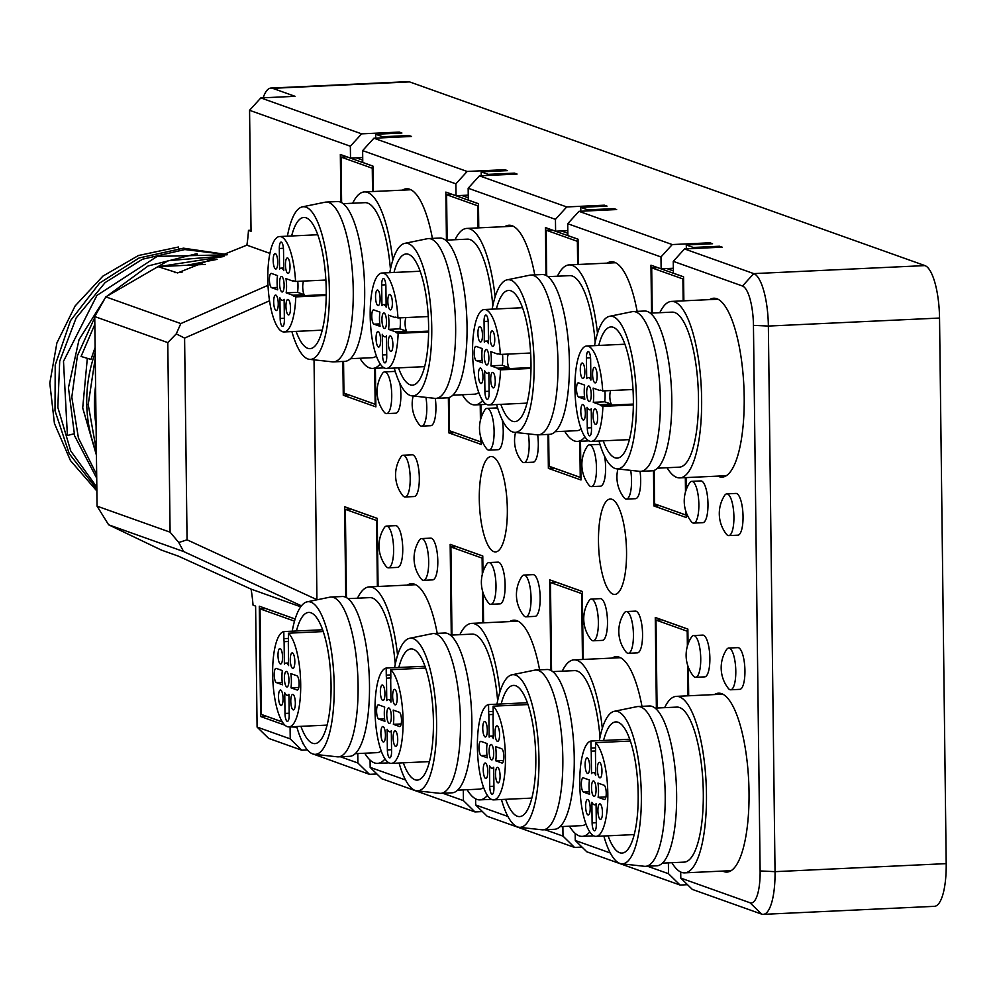 <?xml version="1.0" encoding="UTF-8"?>
<svg xmlns="http://www.w3.org/2000/svg" width="996" height="996" viewBox="0 0 996 996"><rect width="100%" height="100%" fill="white"/><g stroke="black" fill="none" stroke-linecap="round" stroke-linejoin="round"><path stroke-width="1.49" d="M655.119 708.106L676.882 707.098A77.601 22.547 87.3 0 1 703.301 792.729A77.601 22.547 87.3 0 1 684.14 862.125L662.39 863.146M671.889 862.698A88.345 25.659 -92.7 0 0 684.65 872.857A88.345 25.659 -92.7 0 0 706.463 793.849A88.345 25.659 -92.7 0 0 676.384 696.353A88.345 25.659 -92.7 0 0 664.631 707.67M727.205 870.865A89.54 26.008 -92.7 0 0 729.197 871.612M720.843 693.428A89.54 26.008 -92.7 0 0 718.938 694.361M714.369 694.586A89.54 26.008 87.3 0 1 718.539 693.191A89.54 26.008 87.3 0 1 749.029 792.007A89.54 26.008 87.3 0 1 726.931 872.073A89.54 26.008 87.3 0 1 722.635 871.077M341.616 202.636L341.068 157.094L372.267 168.224L372.554 191.543M374.708 368.321L375.156 404.252L343.944 393.121L343.558 361.424M480.62 436.696L480.682 441.863L449.482 430.745L449.072 397.529M447.142 240.098L446.594 194.718L477.794 205.836L478.068 227.885M480.221 404.675L480.421 420.262M579.809 441.29L580.245 477.358L549.045 466.228L548.659 434.38M546.717 275.817L546.157 230.201L577.369 241.331L577.655 264.513M685.734 510.948L685.783 514.969L654.571 503.852L654.173 470.386M652.243 313.055L651.695 267.824L682.895 278.942L683.169 300.854M685.323 477.632L685.497 491.962M377.372 586.507L376.575 520.485L345.363 509.367L346.446 597.6M482.301 574.443L482.101 558.096L450.902 546.978L451.972 635.062M482.886 622.849L482.5 590.889M582.473 659.477L581.664 593.591L550.464 582.473L551.547 670.781M687.377 646.155L687.203 631.203L655.99 620.085L657.074 708.019M687.987 695.818L687.614 665.141M296.845 727.068L295.501 726.594M282.291 721.888L261.301 714.406L260.018 608.842L294.517 621.143M263.156 97.807A47.758 13.869 -92.7 0 1 270.962 88.059A47.758 13.869 -92.7 0 1 272.618 88.32L295.053 96.313L260.828 97.919L361.623 133.85L399.284 132.082L401.911 133.016L375.666 134.248L382.676 136.751L408.92 135.518L411.547 136.452L373.898 138.22L467.149 171.461L455.882 183.849L456.031 195.714L445.859 192.091L446.445 240.123M448.374 397.703L448.81 432.862L481.404 444.49L481.342 439.074M481.08 417.872L480.919 404.637M478.765 227.86L478.466 203.719L468.307 200.084L468.157 188.232L555.457 219.344L555.594 231.209L545.435 227.586L546.02 275.431M547.962 434.418L548.373 468.357L580.979 479.972L580.506 441.253M578.352 264.475L578.041 239.202L567.869 235.579L567.72 223.714L660.983 256.956L661.132 268.82L650.961 265.197L651.546 313.093M653.476 470.61L653.899 505.968L686.505 517.596L686.456 513.04M686.169 489.858L686.02 477.594M683.866 300.817L683.567 276.813L673.396 273.19L673.259 261.338L742.493 286.014A35.819 10.408 -92.7 0 1 753.449 325.343L760.122 870.94A35.819 10.408 -92.7 0 1 750.038 902.774L761.591 914.104A47.758 13.869 -92.7 0 0 763.247 914.353A47.758 13.869 -92.7 0 0 775.037 871.662L768.364 326.065A47.758 13.869 -92.7 0 0 753.76 273.614L742.493 286.014M761.591 914.104L692.345 889.416L680.791 878.099L750.038 902.774M680.791 878.099L680.716 872.023M656.376 708.056L655.268 617.458L687.875 629.086L688.049 644.051M688.336 667.233L688.684 695.781M647.5 866.234L668.515 873.716L668.391 862.86M687.526 884.697L680.081 885.046L586.818 851.804L575.265 840.475L610.274 852.962M575.265 840.475L575.178 833.391M550.838 670.395L549.742 579.846L582.336 591.462L583.17 659.439M545.123 829.743L562.989 836.105L562.877 826.518M582 847.086L574.543 847.434L487.243 816.309L475.69 804.992L507.898 816.471M475.69 804.992L475.615 798.867M451.275 635.087L450.167 544.351L482.774 555.98L482.973 572.065M483.222 593.255L483.583 622.824M442.759 793.252L463.426 800.61L463.289 789.89M482.425 811.591L474.98 811.939L381.717 778.698L370.163 767.368L405.534 779.98M370.163 767.368L370.076 760.085M345.749 597.239L344.641 506.74L377.247 518.368L378.069 586.47M340.383 756.761L357.888 762.998L357.776 753.549M302.485 742.169L303.158 743.489M295.152 619.002L259.284 606.215L260.628 716.522L284.956 725.188M289.649 726.868L296.87 727.142M300.717 606.813L251.079 589.122A59.698 17.343 87.3 0 1 253.046 605.17L255.611 606.091L257.093 727.068L290.222 738.883L290.085 727.018M316.927 599.829L314.039 359.842M269.928 253.382L246.871 245.153L177.637 272.929L157.966 266.642L205.301 264.413M361.623 133.85L350.355 146.238L249.56 110.307L251.042 231.296L248.465 230.375A59.698 17.343 87.3 0 1 246.871 245.153M350.355 146.238L350.505 158.103L340.333 154.48L340.918 202.275M342.861 361.448L343.271 395.25L375.878 406.866L375.405 368.296M373.251 191.506L372.94 166.095L362.768 162.473L362.631 150.608L455.882 183.849M591.25 599.057L600.376 598.633A20.891 6.063 87.3 0 1 601.111 598.745A20.891 6.063 87.3 0 1 607.473 620.458A20.891 6.063 87.3 0 1 602.343 640.378L593.205 640.802A20.891 6.063 -92.7 0 0 598.372 622.114A20.891 6.063 -92.7 0 0 591.973 599.169A20.891 6.063 -92.7 0 0 591.25 599.057A20.891 6.063 -92.7 0 0 589.022 600.725A33.428 33.428 0 0 0 590.84 639.345A20.891 6.063 -92.7 0 0 592.483 640.689A20.891 6.063 -92.7 0 0 593.205 640.802M486.994 408.385A20.891 6.063 -92.7 0 0 484.766 410.053A33.428 33.428 0 0 0 486.583 448.673A20.891 6.063 -92.7 0 0 488.227 450.005A20.891 6.063 -92.7 0 0 488.949 450.117A20.891 6.063 -92.7 0 0 494.103 431.442A20.891 6.063 -92.7 0 0 487.716 408.497A20.891 6.063 -92.7 0 0 486.994 408.385L496.12 407.949A20.891 6.063 87.3 0 1 496.842 408.061A20.891 6.063 87.3 0 1 497.875 408.721M502.183 419.727A20.891 6.063 87.3 0 1 498.075 449.694L488.949 450.117M488.874 562.566L498.012 562.142A20.891 6.063 87.3 0 1 498.735 562.254A20.891 6.063 87.3 0 1 505.097 583.967A20.891 6.063 87.3 0 1 499.967 603.887L490.829 604.311A20.891 6.063 -92.7 0 0 495.996 585.623A20.891 6.063 -92.7 0 0 489.609 562.69A20.891 6.063 -92.7 0 0 488.874 562.566A20.891 6.063 -92.7 0 0 486.658 564.234A33.428 33.428 0 0 0 488.463 602.854A20.891 6.063 -92.7 0 0 490.107 604.199A20.891 6.063 -92.7 0 0 490.829 604.311M403.094 455.234L412.22 454.811A20.891 6.063 87.3 0 1 419.328 477.868A20.891 6.063 87.3 0 1 414.174 496.543L405.048 496.979A20.891 6.063 -92.7 0 0 410.203 478.292A20.891 6.063 -92.7 0 0 403.816 455.346A20.891 6.063 -92.7 0 0 403.094 455.234A20.891 6.063 -92.7 0 0 400.865 456.903A33.428 33.428 0 0 0 402.67 495.522A20.891 6.063 -92.7 0 0 404.326 496.855A20.891 6.063 -92.7 0 0 405.048 496.979M384.618 371.894A20.891 6.063 -92.7 0 0 382.389 373.562A33.428 33.428 0 0 0 384.207 412.182A20.891 6.063 -92.7 0 0 385.85 413.514A20.891 6.063 -92.7 0 0 386.573 413.626A20.891 6.063 -92.7 0 0 391.739 394.951A20.891 6.063 -92.7 0 0 385.34 372.006A20.891 6.063 -92.7 0 0 384.618 371.894L393.744 371.458A20.891 6.063 87.3 0 1 394.478 371.57A20.891 6.063 87.3 0 1 395.499 372.23M399.807 383.236A20.891 6.063 87.3 0 1 395.711 413.203L386.573 413.626M402.421 190.149A89.54 26.008 87.3 0 1 406.592 188.754A89.54 26.008 87.3 0 1 432.401 238.393M407.252 585.113A89.54 26.008 87.3 0 1 411.423 583.718A89.54 26.008 87.3 0 1 437.219 633.356M435.289 398.388A20.891 6.063 87.3 0 1 430.77 425.703L421.632 426.126A20.891 6.063 -92.7 0 0 426.798 407.439A20.891 6.063 -92.7 0 0 425.939 397.379M386.51 526.075L395.636 525.651A20.891 6.063 87.3 0 1 396.358 525.764A20.891 6.063 87.3 0 1 402.72 547.476A20.891 6.063 87.3 0 1 397.591 567.396L388.465 567.82A20.891 6.063 -92.7 0 0 393.619 549.132A20.891 6.063 -92.7 0 0 387.232 526.199A20.891 6.063 -92.7 0 0 386.51 526.075A20.891 6.063 -92.7 0 0 384.282 527.743A33.428 33.428 0 0 0 386.087 566.363A20.891 6.063 -92.7 0 0 387.73 567.708A20.891 6.063 -92.7 0 0 388.465 567.82M421.569 538.575L430.695 538.151A20.891 6.063 87.3 0 1 431.417 538.263A20.891 6.063 87.3 0 1 437.779 559.976A20.891 6.063 87.3 0 1 432.65 579.884L423.524 580.319A20.891 6.063 -92.7 0 0 428.678 561.632A20.891 6.063 -92.7 0 0 422.292 538.687A20.891 6.063 -92.7 0 0 421.569 538.575A20.891 6.063 -92.7 0 0 419.341 540.243A33.428 33.428 0 0 0 421.146 578.863A20.891 6.063 -92.7 0 0 422.79 580.207A20.891 6.063 -92.7 0 0 423.524 580.319M523.933 575.066L533.072 574.642A20.891 6.063 87.3 0 1 533.794 574.754A20.891 6.063 87.3 0 1 540.156 596.467A20.891 6.063 87.3 0 1 535.026 616.375L525.888 616.81A20.891 6.063 -92.7 0 0 531.055 598.123A20.891 6.063 -92.7 0 0 524.668 575.178A20.891 6.063 -92.7 0 0 523.933 575.066A20.891 6.063 -92.7 0 0 521.717 576.734A33.428 33.428 0 0 0 523.523 615.354A20.891 6.063 -92.7 0 0 525.166 616.698A20.891 6.063 -92.7 0 0 525.888 616.81M537.666 434.866A20.891 6.063 87.3 0 1 533.134 462.194L524.008 462.617A20.891 6.063 -92.7 0 0 529.162 443.93A20.891 6.063 -92.7 0 0 528.316 433.87M509.628 621.604A89.54 26.008 87.3 0 1 513.799 620.209A89.54 26.008 87.3 0 1 539.595 669.847M504.798 226.64A89.54 26.008 87.3 0 1 508.968 225.245A89.54 26.008 87.3 0 1 534.765 274.884M626.31 611.556L635.448 611.133A20.891 6.063 87.3 0 1 636.17 611.245A20.891 6.063 87.3 0 1 642.532 632.958A20.891 6.063 87.3 0 1 637.403 652.866L628.264 653.301A20.891 6.063 -92.7 0 0 633.431 634.614A20.891 6.063 -92.7 0 0 627.032 611.669A20.891 6.063 -92.7 0 0 626.31 611.556A20.891 6.063 -92.7 0 0 624.081 613.225A33.428 33.428 0 0 0 625.899 651.845A20.891 6.063 -92.7 0 0 627.542 653.189A20.891 6.063 -92.7 0 0 628.264 653.301M640.042 471.357A20.891 6.063 87.3 0 1 635.51 498.685L626.384 499.108A20.891 6.063 -92.7 0 0 631.539 480.421A20.891 6.063 -92.7 0 0 630.692 470.361M611.992 658.095A89.54 26.008 87.3 0 1 616.175 656.7A89.54 26.008 87.3 0 1 641.972 706.338M607.174 263.131A89.54 26.008 87.3 0 1 611.345 261.736A89.54 26.008 87.3 0 1 637.141 311.375M728.686 648.047L737.812 647.624A20.891 6.063 87.3 0 1 738.546 647.736A20.891 6.063 87.3 0 1 744.908 669.449A20.891 6.063 87.3 0 1 739.767 689.357L730.641 689.792A20.891 6.063 -92.7 0 0 735.795 671.105A20.891 6.063 -92.7 0 0 729.408 648.159A20.891 6.063 -92.7 0 0 728.686 648.047A20.891 6.063 -92.7 0 0 726.458 649.716A33.428 33.428 0 0 0 728.275 688.336A20.891 6.063 -92.7 0 0 729.919 689.68A20.891 6.063 -92.7 0 0 730.641 689.792M691.747 481.367L700.873 480.931A20.891 6.063 87.3 0 1 701.595 481.043A20.891 6.063 87.3 0 1 707.957 502.756A20.891 6.063 87.3 0 1 702.827 522.676L693.702 523.099A20.891 6.063 -92.7 0 0 698.856 504.424A20.891 6.063 -92.7 0 0 692.469 481.479A20.891 6.063 -92.7 0 0 691.747 481.367A20.891 6.063 -92.7 0 0 689.518 483.023A33.428 33.428 0 0 0 691.324 521.655A20.891 6.063 -92.7 0 0 692.979 522.987A20.891 6.063 -92.7 0 0 693.702 523.099M709.55 299.622A89.54 26.008 87.3 0 1 713.721 298.227A89.54 26.008 87.3 0 1 744.199 397.043A89.54 26.008 87.3 0 1 722.1 477.109A89.54 26.008 87.3 0 1 717.817 476.113M726.806 493.854L735.932 493.431A20.891 6.063 87.3 0 1 736.654 493.543A20.891 6.063 87.3 0 1 743.016 515.256A20.891 6.063 87.3 0 1 737.887 535.176L728.761 535.599A20.891 6.063 -92.7 0 0 733.915 516.912A20.891 6.063 -92.7 0 0 727.528 493.966A20.891 6.063 -92.7 0 0 726.806 493.854A20.891 6.063 -92.7 0 0 724.578 495.522A33.428 33.428 0 0 0 726.383 534.142A20.891 6.063 -92.7 0 0 728.039 535.487A20.891 6.063 -92.7 0 0 728.761 535.599M693.627 635.548L702.753 635.124A20.891 6.063 87.3 0 1 703.475 635.236A20.891 6.063 87.3 0 1 709.849 656.949A20.891 6.063 87.3 0 1 704.707 676.869L695.582 677.292A20.891 6.063 -92.7 0 0 700.736 658.605A20.891 6.063 -92.7 0 0 694.349 635.66A20.891 6.063 -92.7 0 0 693.627 635.548A20.891 6.063 -92.7 0 0 691.398 637.216A33.428 33.428 0 0 0 693.216 675.836A20.891 6.063 -92.7 0 0 694.859 677.18A20.891 6.063 -92.7 0 0 695.582 677.292M589.371 444.876A20.891 6.063 -92.7 0 0 587.142 446.544A33.428 33.428 0 0 0 588.947 485.164A20.891 6.063 -92.7 0 0 590.603 486.496A20.891 6.063 -92.7 0 0 591.325 486.608A20.891 6.063 -92.7 0 0 596.48 467.933A20.891 6.063 -92.7 0 0 590.093 444.988A20.891 6.063 -92.7 0 0 589.371 444.876L598.496 444.44A20.891 6.063 87.3 0 1 599.219 444.552A20.891 6.063 87.3 0 1 600.252 445.212M604.56 456.218A20.891 6.063 87.3 0 1 600.451 486.185L591.325 486.608M492.734 456.791A47.758 13.869 87.3 0 1 507.275 506.404A47.758 13.869 87.3 0 1 495.547 551.933A47.758 13.869 87.3 0 1 493.892 551.672A47.758 13.869 -92.7 0 1 479.35 502.046A47.758 13.869 -92.7 0 1 491.078 456.529A47.758 13.869 -92.7 0 1 492.734 456.791M611.93 499.282A47.758 13.869 87.3 0 1 626.484 548.896A47.758 13.869 87.3 0 1 614.744 594.425A47.758 13.869 87.3 0 1 613.088 594.164A47.758 13.869 -92.7 0 1 598.546 544.538A47.758 13.869 -92.7 0 1 610.274 499.021A47.758 13.869 -92.7 0 1 611.93 499.282M408.895 188.991A89.54 26.008 -92.7 0 0 406.99 189.937M359.942 358.261A88.345 25.659 -92.7 0 0 369.641 367.947A88.345 25.659 -92.7 0 0 372.703 368.42A88.345 25.659 -92.7 0 0 380.211 363.976M392.748 260.367A88.345 25.659 -92.7 0 0 367.487 192.402A88.345 25.659 -92.7 0 0 364.436 191.929A88.345 25.659 -92.7 0 0 352.684 203.234M343.172 203.682L364.934 202.661A77.601 22.547 87.3 0 1 367.624 203.072A77.601 22.547 87.3 0 1 390.444 269.306M376.413 356.07A77.601 22.547 87.3 0 1 372.193 357.689L350.443 358.709M326.028 202.088L337.432 201.553A79.991 23.232 87.3 0 1 340.209 201.989A79.991 23.232 87.3 0 1 364.573 285.105A79.991 23.232 87.3 0 1 344.927 361.349L333.511 361.884A79.991 23.232 -92.7 0 0 353.157 285.64A79.991 23.232 -92.7 0 0 328.792 202.524A79.991 23.232 -92.7 0 0 326.028 202.088A79.991 23.232 -92.7 0 0 324.97 202.225L302.361 206.869A76.406 22.198 -92.7 0 0 287.408 236.164M291.878 331.568A76.406 22.198 -92.7 0 0 307.876 358.971A76.406 22.198 -92.7 0 0 309.507 359.344L332.452 361.859A79.991 23.232 -92.7 0 0 333.511 361.884M309.507 359.344A76.406 22.198 -92.7 0 0 329.34 288.28A76.406 22.198 -92.7 0 0 306.021 207.156A76.406 22.198 -92.7 0 0 302.361 206.869M291.629 235.965A65.661 19.073 87.3 0 1 303.867 217.464A65.661 19.073 87.3 0 1 326.227 289.936A65.661 19.073 87.3 0 1 310.017 348.65A65.661 19.073 87.3 0 1 296.098 331.369M295.588 281.457A47.758 13.869 -92.7 0 0 279.602 236.538A47.758 13.869 -92.7 0 0 267.812 279.241A47.758 13.869 -92.7 0 0 268.098 287.01A47.758 13.869 -92.7 0 0 284.072 331.942A47.758 13.869 -92.7 0 0 295.775 296.883L293.683 296.136A7.756 2.253 87.3 0 1 292.799 295.227L286.163 292.861A16.123 4.681 -92.7 0 0 285.989 278.631L292.625 280.997A7.756 2.253 87.3 0 1 293.222 280.673A7.756 2.253 87.3 0 1 293.496 280.71L295.588 281.457L325.891 280.038M287.819 273.377A7.756 2.253 87.3 0 1 285.454 265.31A7.756 2.253 87.3 0 1 287.358 257.914A7.756 2.253 87.3 0 1 287.632 257.952A7.756 2.253 87.3 0 1 289.998 266.019A7.756 2.253 87.3 0 1 288.081 273.414A7.756 2.253 87.3 0 1 287.819 273.377M277.735 262.11A7.756 2.253 87.3 0 1 275.817 269.045A7.756 2.253 87.3 0 1 273.178 260.479A7.756 2.253 87.3 0 1 275.095 253.544A7.756 2.253 87.3 0 1 277.735 262.11M275.867 295.09A7.756 2.253 87.3 0 1 278.233 303.158A7.756 2.253 87.3 0 1 276.328 310.553A7.756 2.253 87.3 0 1 276.054 310.515A7.756 2.253 87.3 0 1 273.688 302.448A7.756 2.253 87.3 0 1 275.593 295.053A7.756 2.253 87.3 0 1 275.867 295.09M280.162 318.471L279.913 297.829A16.123 4.681 -92.7 0 0 282.59 300.331A16.123 4.681 -92.7 0 0 284.121 299.323L284.37 319.977A7.159 2.079 87.3 0 1 282.603 326.377A7.159 2.079 87.3 0 1 280.162 318.471L284.346 318.284M271.41 273.427L277.511 275.606A16.123 4.681 -92.7 0 0 277.685 289.836L271.584 287.67A7.159 2.079 87.3 0 1 269.406 280.225A7.159 2.079 87.3 0 1 271.161 273.39A7.159 2.079 87.3 0 1 271.41 273.427M283.511 249.996L283.773 270.638A16.123 4.681 -92.7 0 0 281.084 268.136A16.123 4.681 -92.7 0 0 279.565 269.144L279.316 248.502A7.159 2.079 87.3 0 1 281.084 242.09A7.159 2.079 87.3 0 1 283.511 249.996M279.565 283.424A7.756 2.253 87.3 0 1 281.482 276.49A7.756 2.253 87.3 0 1 284.121 285.043A7.756 2.253 87.3 0 1 282.204 291.99A7.756 2.253 87.3 0 1 279.565 283.424M285.952 306.37A7.756 2.253 87.3 0 1 287.869 299.423A7.756 2.253 87.3 0 1 290.508 307.988A7.756 2.253 87.3 0 1 288.591 314.935A7.756 2.253 87.3 0 1 285.952 306.37M286.163 292.861L297.58 292.326L304.203 294.692L292.799 295.227M304.203 294.692A7.756 2.253 87.3 0 1 302.722 287.072A7.756 2.253 87.3 0 1 303.631 281.084M292.625 280.997L294.081 280.922M297.792 281.358A16.123 4.681 87.3 0 1 297.58 292.326M326.227 295.451L295.775 296.883M413.726 583.955A89.54 26.008 -92.7 0 0 411.809 584.889M397.578 655.331A88.345 25.659 -92.7 0 0 369.255 586.893A88.345 25.659 -92.7 0 0 357.502 598.198M364.773 753.225A88.345 25.659 -92.7 0 0 377.521 763.384A88.345 25.659 -92.7 0 0 385.041 758.94M348.002 598.646L369.765 597.625A77.601 22.547 87.3 0 1 395.263 664.27M381.231 751.034A77.601 22.547 87.3 0 1 377.023 752.652L355.261 753.673M330.846 597.052L342.263 596.517A79.991 23.232 87.3 0 1 369.491 684.787A79.991 23.232 87.3 0 1 349.745 756.313L338.341 756.848A79.991 23.232 -92.7 0 0 358.087 685.323A79.991 23.232 -92.7 0 0 330.846 597.052A79.991 23.232 -92.7 0 0 329.8 597.189L307.191 601.821A76.406 22.198 -92.7 0 0 292.226 631.178M296.696 726.532A76.406 22.198 -92.7 0 0 314.338 754.308L337.271 756.823A79.991 23.232 -92.7 0 0 338.341 756.848M314.338 754.308A76.406 22.198 -92.7 0 0 334.208 686.02A76.406 22.198 -92.7 0 0 307.191 601.821M296.447 630.978A65.661 19.073 87.3 0 1 308.698 612.428A65.661 19.073 87.3 0 1 310.976 612.789A65.661 19.073 87.3 0 1 330.971 681.015A65.661 19.073 87.3 0 1 314.848 743.614A65.661 19.073 87.3 0 1 312.57 743.253A65.661 19.073 87.3 0 1 300.929 726.333M283.81 631.576A47.758 13.869 -92.7 0 0 272.742 678.089A47.758 13.869 -92.7 0 0 287.246 726.644A47.758 13.869 -92.7 0 0 288.902 726.893A47.758 13.869 -92.7 0 0 289.512 726.819A47.758 13.869 -92.7 0 0 300.692 684.202A47.758 13.869 -92.7 0 0 288.379 633.195L288.466 640.279A7.756 2.253 87.3 0 1 288.317 643.179L288.591 665.602A16.123 4.681 -92.7 0 0 285.914 663.099A16.123 4.681 -92.7 0 0 284.383 664.108L284.109 641.685A7.756 2.253 87.3 0 1 283.897 638.648L283.81 631.576L322.629 629.758M282.553 657.061A7.756 2.253 87.3 0 1 280.635 664.008A7.756 2.253 87.3 0 1 277.996 655.443A7.756 2.253 87.3 0 1 279.913 648.508A7.756 2.253 87.3 0 1 282.553 657.061M280.685 690.054A7.756 2.253 87.3 0 1 283.051 698.121A7.756 2.253 87.3 0 1 281.146 705.517A7.756 2.253 87.3 0 1 280.884 705.479A7.756 2.253 87.3 0 1 278.519 697.412A7.756 2.253 87.3 0 1 280.424 690.016A7.756 2.253 87.3 0 1 280.685 690.054M290.782 701.333A7.756 2.253 87.3 0 1 292.687 694.386A7.756 2.253 87.3 0 1 295.339 702.952A7.756 2.253 87.3 0 1 293.422 709.899A7.756 2.253 87.3 0 1 290.782 701.333M297.094 690.004L290.994 687.825A16.123 4.681 -92.7 0 0 290.82 673.595L296.92 675.774A7.159 2.079 87.3 0 1 299.099 683.206A7.159 2.079 87.3 0 1 297.343 690.041A7.159 2.079 87.3 0 1 297.094 690.004L297.592 689.979M284.993 713.435L284.744 692.793A16.123 4.681 -92.7 0 0 287.421 695.295A16.123 4.681 -92.7 0 0 288.94 694.287L289.201 714.941A7.159 2.079 87.3 0 1 287.433 721.341A7.159 2.079 87.3 0 1 284.993 713.435L289.176 713.236M276.241 668.391L282.341 670.569A16.123 4.681 -92.7 0 0 282.515 684.8L276.415 682.634A7.159 2.079 87.3 0 1 274.224 675.188A7.159 2.079 87.3 0 1 275.992 668.353A7.159 2.079 87.3 0 1 276.241 668.391M286.761 686.904A7.756 2.253 87.3 0 1 284.395 678.849A7.756 2.253 87.3 0 1 286.3 671.441A7.756 2.253 87.3 0 1 286.574 671.491A7.756 2.253 87.3 0 1 288.94 679.558A7.756 2.253 87.3 0 1 287.035 686.954A7.756 2.253 87.3 0 1 286.761 686.904M292.637 668.341A7.756 2.253 87.3 0 1 290.284 660.273A7.756 2.253 87.3 0 1 292.189 652.878A7.756 2.253 87.3 0 1 292.451 652.915A7.756 2.253 87.3 0 1 294.816 660.983A7.756 2.253 87.3 0 1 292.911 668.378A7.756 2.253 87.3 0 1 292.637 668.341M284.109 641.685L288.442 641.474M323.252 631.564L288.379 633.195M290.994 687.825L298.812 687.464M413.166 395.985A33.428 33.428 0 0 0 419.266 424.67A20.891 6.063 -92.7 0 0 420.91 426.014A20.891 6.063 -92.7 0 0 421.632 426.126M515.542 432.476A33.428 33.428 0 0 0 521.643 461.16A20.891 6.063 -92.7 0 0 523.286 462.505A20.891 6.063 -92.7 0 0 524.008 462.617M516.09 620.446A89.54 26.008 -92.7 0 0 514.185 621.38M499.955 691.822A88.345 25.659 -92.7 0 0 471.631 623.384A88.345 25.659 -92.7 0 0 459.878 634.689M467.149 789.716A88.345 25.659 -92.7 0 0 479.898 799.875A88.345 25.659 -92.7 0 0 487.418 795.431M450.379 635.137L472.129 634.116A77.601 22.547 87.3 0 1 497.639 700.761M483.608 787.525A77.601 22.547 87.3 0 1 479.4 789.143L457.637 790.164M433.223 633.543L444.639 633.008A79.991 23.232 87.3 0 1 471.867 721.278A79.991 23.232 87.3 0 1 452.122 792.804L440.705 793.339A79.991 23.232 -92.7 0 0 460.463 721.814A79.991 23.232 -92.7 0 0 433.223 633.543A79.991 23.232 -92.7 0 0 432.177 633.68L409.568 638.312A76.406 22.198 -92.7 0 0 394.59 667.669M399.072 763.023A76.406 22.198 -92.7 0 0 416.714 790.799L439.647 793.314A79.991 23.232 -92.7 0 0 440.705 793.339M416.714 790.799A76.406 22.198 -92.7 0 0 436.584 722.511A76.406 22.198 -92.7 0 0 409.568 638.312M398.823 667.469A65.661 19.073 87.3 0 1 411.074 648.919A65.661 19.073 87.3 0 1 413.352 649.28A65.661 19.073 87.3 0 1 433.347 717.506A65.661 19.073 87.3 0 1 417.224 780.105A65.661 19.073 87.3 0 1 414.946 779.744A65.661 19.073 87.3 0 1 403.305 762.824M386.187 668.067A47.758 13.869 -92.7 0 0 375.106 714.58A47.758 13.869 -92.7 0 0 389.623 763.135A47.758 13.869 -92.7 0 0 391.279 763.384A47.758 13.869 -92.7 0 0 391.889 763.31A47.758 13.869 -92.7 0 0 403.069 720.693A47.758 13.869 -92.7 0 0 390.743 669.686L390.83 676.77A7.756 2.253 87.3 0 1 390.693 679.67L390.967 702.093A16.123 4.681 -92.7 0 0 388.291 699.59A16.123 4.681 -92.7 0 0 386.759 700.599L386.485 678.176A7.756 2.253 87.3 0 1 386.274 675.139L386.187 668.067L425.006 666.249M384.929 693.552A7.756 2.253 87.3 0 1 383.012 700.499A7.756 2.253 87.3 0 1 380.372 691.934A7.756 2.253 87.3 0 1 382.29 684.999A7.756 2.253 87.3 0 1 384.929 693.552M383.062 726.545A7.756 2.253 87.3 0 1 385.427 734.612A7.756 2.253 87.3 0 1 383.522 742.008A7.756 2.253 87.3 0 1 383.248 741.97A7.756 2.253 87.3 0 1 380.895 733.903A7.756 2.253 87.3 0 1 382.8 726.507A7.756 2.253 87.3 0 1 383.062 726.545M393.146 737.824A7.756 2.253 87.3 0 1 395.063 730.877A7.756 2.253 87.3 0 1 397.715 739.443A7.756 2.253 87.3 0 1 395.798 746.378A7.756 2.253 87.3 0 1 393.146 737.824M399.471 726.495L393.37 724.316A16.123 4.681 -92.7 0 0 393.196 710.086L399.296 712.265A7.159 2.079 87.3 0 1 401.475 719.697A7.159 2.079 87.3 0 1 399.72 726.532A7.159 2.079 87.3 0 1 399.471 726.495L399.969 726.47M387.369 749.926L387.108 729.284A16.123 4.681 -92.7 0 0 389.797 731.786A16.123 4.681 -92.7 0 0 391.316 730.778L391.577 751.432A7.159 2.079 87.3 0 1 389.81 757.832A7.159 2.079 87.3 0 1 387.369 749.926L391.553 749.727M378.617 704.882L384.717 707.06A16.123 4.681 -92.7 0 0 384.892 721.291L378.791 719.124A7.159 2.079 87.3 0 1 376.6 711.679A7.159 2.079 87.3 0 1 378.368 704.844A7.159 2.079 87.3 0 1 378.617 704.882M389.137 723.395A7.756 2.253 87.3 0 1 386.772 715.34A7.756 2.253 87.3 0 1 388.677 707.932A7.756 2.253 87.3 0 1 388.95 707.982A7.756 2.253 87.3 0 1 391.316 716.037A7.756 2.253 87.3 0 1 389.399 723.445A7.756 2.253 87.3 0 1 389.137 723.395M395.014 704.832A7.756 2.253 87.3 0 1 392.648 696.764A7.756 2.253 87.3 0 1 394.565 689.369A7.756 2.253 87.3 0 1 394.827 689.406A7.756 2.253 87.3 0 1 397.192 697.474A7.756 2.253 87.3 0 1 395.288 704.869A7.756 2.253 87.3 0 1 395.014 704.832M386.485 678.176L390.818 677.965M425.628 668.055L390.743 669.686M393.37 724.316L401.176 723.955M511.272 225.482A89.54 26.008 -92.7 0 0 509.367 226.416M462.318 394.752A88.345 25.659 -92.7 0 0 472.017 404.438A88.345 25.659 -92.7 0 0 475.08 404.911A88.345 25.659 -92.7 0 0 482.587 400.467M495.124 296.858A88.345 25.659 -92.7 0 0 469.863 228.893A88.345 25.659 -92.7 0 0 466.8 228.42A88.345 25.659 -92.7 0 0 455.06 239.725M445.548 240.173L467.311 239.152A77.601 22.547 87.3 0 1 470 239.563A77.601 22.547 87.3 0 1 492.821 305.797M478.777 392.561A77.601 22.547 87.3 0 1 474.569 394.179L452.819 395.2M428.405 238.579L439.809 238.044A79.991 23.232 87.3 0 1 442.585 238.48A79.991 23.232 87.3 0 1 466.95 321.596A79.991 23.232 87.3 0 1 447.291 397.84L435.887 398.375A79.991 23.232 -92.7 0 0 455.533 322.131A79.991 23.232 -92.7 0 0 431.168 239.015A79.991 23.232 -92.7 0 0 428.405 238.579A79.991 23.232 -92.7 0 0 427.346 238.716L404.737 243.36A76.406 22.198 -92.7 0 0 389.772 272.655M394.242 368.059A76.406 22.198 -92.7 0 0 410.252 395.462A76.406 22.198 -92.7 0 0 411.883 395.835L434.829 398.35A79.991 23.232 -92.7 0 0 435.887 398.375M411.883 395.835A76.406 22.198 -92.7 0 0 431.704 324.771A76.406 22.198 -92.7 0 0 408.397 243.647A76.406 22.198 -92.7 0 0 404.737 243.36M394.005 272.456A65.661 19.073 87.3 0 1 406.244 253.955A65.661 19.073 87.3 0 1 428.604 326.427A65.661 19.073 87.3 0 1 412.394 385.141A65.661 19.073 87.3 0 1 398.475 367.86M397.964 317.948A47.758 13.869 -92.7 0 0 381.978 273.029A47.758 13.869 -92.7 0 0 370.188 315.732A47.758 13.869 -92.7 0 0 370.475 323.501A47.758 13.869 -92.7 0 0 386.448 368.433A47.758 13.869 -92.7 0 0 398.151 333.361L396.059 332.627A7.756 2.253 87.3 0 1 395.175 331.718L388.54 329.352A16.123 4.681 -92.7 0 0 388.365 315.122L395.001 317.487A7.756 2.253 87.3 0 1 395.599 317.164A7.756 2.253 87.3 0 1 395.873 317.201L397.964 317.948L428.268 316.529M390.195 309.868A7.756 2.253 87.3 0 1 387.83 301.8A7.756 2.253 87.3 0 1 389.735 294.405A7.756 2.253 87.3 0 1 390.009 294.443A7.756 2.253 87.3 0 1 392.362 302.51A7.756 2.253 87.3 0 1 390.457 309.905A7.756 2.253 87.3 0 1 390.195 309.868M380.111 298.601A7.756 2.253 87.3 0 1 378.194 305.535A7.756 2.253 87.3 0 1 375.542 296.97A7.756 2.253 87.3 0 1 377.459 290.035A7.756 2.253 87.3 0 1 380.111 298.601M378.243 331.581A7.756 2.253 87.3 0 1 380.609 339.648A7.756 2.253 87.3 0 1 378.692 347.044A7.756 2.253 87.3 0 1 378.43 347.006A7.756 2.253 87.3 0 1 376.065 338.939A7.756 2.253 87.3 0 1 377.97 331.544A7.756 2.253 87.3 0 1 378.243 331.581M382.539 354.962L382.29 334.32A16.123 4.681 -92.7 0 0 384.966 336.822A16.123 4.681 -92.7 0 0 386.498 335.814L386.747 356.468A7.159 2.079 87.3 0 1 384.979 362.868A7.159 2.079 87.3 0 1 382.539 354.962L386.722 354.763M373.786 309.918L379.887 312.097A16.123 4.681 -92.7 0 0 380.061 326.327L373.961 324.161A7.159 2.079 87.3 0 1 371.782 316.716A7.159 2.079 87.3 0 1 373.537 309.881A7.159 2.079 87.3 0 1 373.786 309.918M385.888 286.487L386.149 307.129A16.123 4.681 -92.7 0 0 383.46 304.627A16.123 4.681 -92.7 0 0 381.941 305.635L381.68 284.981A7.159 2.079 87.3 0 1 383.448 278.581A7.159 2.079 87.3 0 1 385.888 286.487M381.941 319.915A7.756 2.253 87.3 0 1 383.858 312.968A7.756 2.253 87.3 0 1 386.498 321.534A7.756 2.253 87.3 0 1 384.581 328.481A7.756 2.253 87.3 0 1 381.941 319.915M388.328 342.861A7.756 2.253 87.3 0 1 390.245 335.913A7.756 2.253 87.3 0 1 392.885 344.479A7.756 2.253 87.3 0 1 390.967 351.426A7.756 2.253 87.3 0 1 388.328 342.861M388.54 329.352L399.956 328.817L406.58 331.182L395.175 331.718M406.58 331.182A7.756 2.253 87.3 0 1 405.098 323.563A7.756 2.253 87.3 0 1 405.995 317.575M395.001 317.487L396.458 317.413M400.168 317.849A16.123 4.681 87.3 0 1 399.956 328.817M428.604 331.942L398.151 333.361M617.918 468.967A33.428 33.428 0 0 0 624.019 497.651A20.891 6.063 -92.7 0 0 625.662 498.996A20.891 6.063 -92.7 0 0 626.384 499.108M618.466 656.937A89.54 26.008 -92.7 0 0 616.561 657.87M602.319 728.313A88.345 25.659 -92.7 0 0 574.007 659.875A88.345 25.659 -92.7 0 0 562.254 671.18M569.513 826.207A88.345 25.659 -92.7 0 0 582.274 836.366A88.345 25.659 -92.7 0 0 589.781 831.921M552.755 671.615L574.505 670.607A77.601 22.547 87.3 0 1 600.015 737.252M585.984 824.016A77.601 22.547 87.3 0 1 581.776 825.634L560.013 826.655M535.599 670.034L547.016 669.499A79.991 23.232 87.3 0 1 574.244 757.769A79.991 23.232 87.3 0 1 554.498 829.295L543.081 829.83A79.991 23.232 -92.7 0 0 562.827 758.305A79.991 23.232 -92.7 0 0 535.599 670.034A79.991 23.232 -92.7 0 0 534.541 670.171L511.944 674.802A76.406 22.198 -92.7 0 0 496.967 704.16M501.449 799.514A76.406 22.198 -92.7 0 0 519.078 827.29L542.023 829.805A79.991 23.232 -92.7 0 0 543.081 829.83M519.078 827.29A76.406 22.198 -92.7 0 0 538.961 759.002A76.406 22.198 -92.7 0 0 511.944 674.802M501.2 703.96A65.661 19.073 87.3 0 1 513.45 685.41A65.661 19.073 87.3 0 1 515.729 685.771A65.661 19.073 87.3 0 1 535.724 753.997A65.661 19.073 87.3 0 1 519.588 816.596A65.661 19.073 87.3 0 1 517.322 816.234A65.661 19.073 87.3 0 1 505.682 799.315M488.563 704.558A47.758 13.869 -92.7 0 0 477.482 751.059A47.758 13.869 -92.7 0 0 491.999 799.626A47.758 13.869 -92.7 0 0 493.655 799.875A47.758 13.869 -92.7 0 0 494.265 799.8A47.758 13.869 -92.7 0 0 505.445 757.172A47.758 13.869 -92.7 0 0 493.12 706.176L493.207 713.26A7.756 2.253 87.3 0 1 493.07 716.161L493.344 738.584A16.123 4.681 -92.7 0 0 490.667 736.081A16.123 4.681 -92.7 0 0 489.136 737.09L488.862 714.655A7.756 2.253 87.3 0 1 488.65 711.63L488.563 704.558L527.382 702.74M487.305 730.043A7.756 2.253 87.3 0 1 485.388 736.99A7.756 2.253 87.3 0 1 482.749 728.425A7.756 2.253 87.3 0 1 484.666 721.49A7.756 2.253 87.3 0 1 487.305 730.043M485.438 763.036A7.756 2.253 87.3 0 1 487.803 771.103A7.756 2.253 87.3 0 1 485.899 778.499A7.756 2.253 87.3 0 1 485.625 778.461A7.756 2.253 87.3 0 1 483.259 770.394A7.756 2.253 87.3 0 1 485.177 762.998A7.756 2.253 87.3 0 1 485.438 763.036M495.522 774.315A7.756 2.253 87.3 0 1 497.44 767.368A7.756 2.253 87.3 0 1 500.079 775.934A7.756 2.253 87.3 0 1 498.162 782.868A7.756 2.253 87.3 0 1 495.522 774.315M501.847 762.986L495.747 760.807A16.123 4.681 -92.7 0 0 495.572 746.577L501.673 748.743A7.159 2.079 87.3 0 1 503.852 756.188A7.159 2.079 87.3 0 1 502.096 763.023A7.159 2.079 87.3 0 1 501.847 762.986L502.333 762.961M489.746 786.417L489.484 765.775A16.123 4.681 -92.7 0 0 492.173 768.277A16.123 4.681 -92.7 0 0 493.692 767.269L493.941 787.923A7.159 2.079 87.3 0 1 492.173 794.322A7.159 2.079 87.3 0 1 489.746 786.417L493.929 786.218M480.981 741.373L487.094 743.551A16.123 4.681 -92.7 0 0 487.268 757.782L481.155 755.603A7.159 2.079 87.3 0 1 478.976 748.17A7.159 2.079 87.3 0 1 480.732 741.335A7.159 2.079 87.3 0 1 480.981 741.373M491.514 759.886A7.756 2.253 87.3 0 1 489.148 751.831A7.756 2.253 87.3 0 1 491.053 744.423A7.756 2.253 87.3 0 1 491.327 744.473A7.756 2.253 87.3 0 1 493.68 752.528A7.756 2.253 87.3 0 1 491.775 759.936A7.756 2.253 87.3 0 1 491.514 759.886M497.39 741.323A7.756 2.253 87.3 0 1 495.024 733.255A7.756 2.253 87.3 0 1 496.929 725.86A7.756 2.253 87.3 0 1 497.203 725.897A7.756 2.253 87.3 0 1 499.569 733.965A7.756 2.253 87.3 0 1 497.664 741.36A7.756 2.253 87.3 0 1 497.39 741.323M488.862 714.655L493.194 714.456M528.005 704.546L493.12 706.176M495.747 760.807L503.553 760.446M613.648 261.973A89.54 26.008 -92.7 0 0 611.731 262.907M564.695 431.243A88.345 25.659 -92.7 0 0 574.381 440.917A88.345 25.659 -92.7 0 0 577.443 441.402A88.345 25.659 -92.7 0 0 584.963 436.958M597.5 333.349A88.345 25.659 -92.7 0 0 572.239 265.384A88.345 25.659 -92.7 0 0 569.177 264.911A88.345 25.659 -92.7 0 0 557.424 276.216M547.925 276.664L569.687 275.643A77.601 22.547 87.3 0 1 572.376 276.054A77.601 22.547 87.3 0 1 595.185 342.288M581.154 429.052A77.601 22.547 87.3 0 1 576.945 430.67L555.183 431.691M530.768 275.07L542.185 274.535A79.991 23.232 87.3 0 1 544.961 274.971A79.991 23.232 87.3 0 1 569.314 358.087A79.991 23.232 87.3 0 1 549.668 434.331L538.263 434.866A79.991 23.232 -92.7 0 0 557.909 358.622A79.991 23.232 -92.7 0 0 533.545 275.506A79.991 23.232 -92.7 0 0 530.768 275.07A79.991 23.232 -92.7 0 0 529.723 275.207L507.113 279.839A76.406 22.198 -92.7 0 0 492.149 309.146M496.618 404.55A76.406 22.198 -92.7 0 0 512.616 431.953A76.406 22.198 -92.7 0 0 514.26 432.326L537.193 434.841A79.991 23.232 -92.7 0 0 538.263 434.866M514.26 432.326A76.406 22.198 -92.7 0 0 534.08 361.262A76.406 22.198 -92.7 0 0 510.761 280.125A76.406 22.198 -92.7 0 0 507.113 279.839M496.382 308.947A65.661 19.073 87.3 0 1 508.62 290.446A65.661 19.073 87.3 0 1 530.98 362.918A65.661 19.073 87.3 0 1 514.77 421.632A65.661 19.073 87.3 0 1 500.851 404.351M500.328 354.439A47.758 13.869 -92.7 0 0 484.355 309.519A47.758 13.869 -92.7 0 0 472.565 352.223A47.758 13.869 -92.7 0 0 472.851 359.992A47.758 13.869 -92.7 0 0 488.824 404.911A47.758 13.869 -92.7 0 0 500.527 369.852L498.423 369.118A7.756 2.253 87.3 0 1 497.539 368.209L490.916 365.843A16.123 4.681 -92.7 0 0 490.742 351.613L497.378 353.978A7.756 2.253 87.3 0 1 497.975 353.655A7.756 2.253 87.3 0 1 498.237 353.692L500.328 354.439L530.644 353.02M492.572 346.359A7.756 2.253 87.3 0 1 490.206 338.291A7.756 2.253 87.3 0 1 492.111 330.896A7.756 2.253 87.3 0 1 492.373 330.933A7.756 2.253 87.3 0 1 494.738 339.001A7.756 2.253 87.3 0 1 492.833 346.396A7.756 2.253 87.3 0 1 492.572 346.359M482.475 335.079A7.756 2.253 87.3 0 1 480.57 342.026A7.756 2.253 87.3 0 1 477.918 333.461A7.756 2.253 87.3 0 1 479.835 326.526A7.756 2.253 87.3 0 1 482.475 335.079M480.62 368.072A7.756 2.253 87.3 0 1 482.973 376.139A7.756 2.253 87.3 0 1 481.068 383.535A7.756 2.253 87.3 0 1 480.807 383.497A7.756 2.253 87.3 0 1 478.441 375.43A7.756 2.253 87.3 0 1 480.346 368.034A7.756 2.253 87.3 0 1 480.62 368.072M484.915 391.453L484.666 370.811A16.123 4.681 -92.7 0 0 487.343 373.313A16.123 4.681 -92.7 0 0 488.874 372.305L489.123 392.959A7.159 2.079 87.3 0 1 487.355 399.359A7.159 2.079 87.3 0 1 484.915 391.453L489.098 391.254M476.163 346.409L482.263 348.588A16.123 4.681 -92.7 0 0 482.438 362.818L476.337 360.652A7.159 2.079 87.3 0 1 474.158 353.207A7.159 2.079 87.3 0 1 475.914 346.371A7.159 2.079 87.3 0 1 476.163 346.409M488.264 322.978L488.513 343.62A16.123 4.681 -92.7 0 0 485.836 341.118A16.123 4.681 -92.7 0 0 484.305 342.126L484.056 321.471A7.159 2.079 87.3 0 1 485.824 315.072A7.159 2.079 87.3 0 1 488.264 322.978M484.305 356.406A7.756 2.253 87.3 0 1 486.222 349.459A7.756 2.253 87.3 0 1 488.874 358.025A7.756 2.253 87.3 0 1 486.957 364.972A7.756 2.253 87.3 0 1 484.305 356.406M490.704 379.352A7.756 2.253 87.3 0 1 492.622 372.404A7.756 2.253 87.3 0 1 495.261 380.97A7.756 2.253 87.3 0 1 493.344 387.905A7.756 2.253 87.3 0 1 490.704 379.352M490.916 365.843L502.333 365.308L508.956 367.673L497.539 368.209M508.956 367.673A7.756 2.253 87.3 0 1 507.462 360.054A7.756 2.253 87.3 0 1 508.371 354.066M497.378 353.978L498.834 353.904M502.532 354.339A16.123 4.681 87.3 0 1 502.333 365.308M530.98 368.433L500.527 369.852M716.012 298.464A89.54 26.008 -92.7 0 0 714.107 299.398M722.374 475.901A89.54 26.008 -92.7 0 0 724.366 476.648M667.071 467.734A88.345 25.659 -92.7 0 0 676.757 477.408A88.345 25.659 -92.7 0 0 679.82 477.893A88.345 25.659 -92.7 0 0 701.52 393.669A88.345 25.659 -92.7 0 0 674.616 301.875A88.345 25.659 -92.7 0 0 671.553 301.402A88.345 25.659 -92.7 0 0 659.8 312.707M650.301 313.142L672.051 312.134A77.601 22.547 87.3 0 1 674.753 312.545A77.601 22.547 87.3 0 1 698.383 393.183A77.601 22.547 87.3 0 1 679.322 467.161L657.559 468.182M633.145 311.561L644.561 311.026A79.991 23.232 87.3 0 1 647.325 311.462A79.991 23.232 87.3 0 1 671.69 394.578A79.991 23.232 87.3 0 1 652.044 470.822L640.64 471.357A79.991 23.232 -92.7 0 0 660.286 395.113A79.991 23.232 -92.7 0 0 635.921 311.997A79.991 23.232 -92.7 0 0 633.145 311.561A79.991 23.232 -92.7 0 0 632.099 311.698L609.49 316.33A76.406 22.198 -92.7 0 0 594.525 345.637M598.994 441.041A76.406 22.198 -92.7 0 0 614.993 468.444A76.406 22.198 -92.7 0 0 616.636 468.817L639.569 471.332A79.991 23.232 -92.7 0 0 640.64 471.357M616.636 468.817A76.406 22.198 -92.7 0 0 636.456 397.753A76.406 22.198 -92.7 0 0 613.138 316.616A76.406 22.198 -92.7 0 0 609.49 316.33M598.758 345.438A65.661 19.073 87.3 0 1 610.996 326.937A65.661 19.073 87.3 0 1 633.356 399.408A65.661 19.073 87.3 0 1 617.147 458.123A65.661 19.073 87.3 0 1 603.227 440.842M602.705 390.93A47.758 13.869 -92.7 0 0 586.731 346.01A47.758 13.869 -92.7 0 0 574.941 388.714A47.758 13.869 -92.7 0 0 575.227 396.483A47.758 13.869 -92.7 0 0 591.201 441.402A47.758 13.869 -92.7 0 0 602.891 406.343L600.8 405.596A7.756 2.253 87.3 0 1 599.916 404.7L593.292 402.334A16.123 4.681 -92.7 0 0 593.118 388.104L599.741 390.469A7.756 2.253 87.3 0 1 600.351 390.146A7.756 2.253 87.3 0 1 600.613 390.183L602.705 390.93L633.008 389.511M594.936 382.85A7.756 2.253 87.3 0 1 592.583 374.782A7.756 2.253 87.3 0 1 594.488 367.387A7.756 2.253 87.3 0 1 594.749 367.424A7.756 2.253 87.3 0 1 597.114 375.492A7.756 2.253 87.3 0 1 595.21 382.887A7.756 2.253 87.3 0 1 594.936 382.85M584.851 371.57A7.756 2.253 87.3 0 1 582.934 378.517A7.756 2.253 87.3 0 1 580.295 369.952A7.756 2.253 87.3 0 1 582.212 363.017A7.756 2.253 87.3 0 1 584.851 371.57M582.984 404.563A7.756 2.253 87.3 0 1 585.349 412.63A7.756 2.253 87.3 0 1 583.444 420.026A7.756 2.253 87.3 0 1 583.183 419.988A7.756 2.253 87.3 0 1 580.817 411.921A7.756 2.253 87.3 0 1 582.722 404.525A7.756 2.253 87.3 0 1 582.984 404.563M587.291 427.944L587.03 407.302A16.123 4.681 -92.7 0 0 589.719 409.804A16.123 4.681 -92.7 0 0 591.238 408.796L591.5 429.45A7.159 2.079 87.3 0 1 589.732 435.85A7.159 2.079 87.3 0 1 587.291 427.944L591.475 427.745M578.539 382.9L584.64 385.079A16.123 4.681 -92.7 0 0 584.814 399.309L578.713 397.13A7.159 2.079 87.3 0 1 576.522 389.697A7.159 2.079 87.3 0 1 578.29 382.862A7.159 2.079 87.3 0 1 578.539 382.9M590.64 359.469L590.889 380.111A16.123 4.681 -92.7 0 0 588.213 377.609A16.123 4.681 -92.7 0 0 586.681 378.617L586.432 357.962A7.159 2.079 87.3 0 1 588.2 351.563A7.159 2.079 87.3 0 1 590.64 359.469M586.681 392.897A7.756 2.253 87.3 0 1 588.599 385.95A7.756 2.253 87.3 0 1 591.238 394.516A7.756 2.253 87.3 0 1 589.333 401.463A7.756 2.253 87.3 0 1 586.681 392.897M593.081 415.842A7.756 2.253 87.3 0 1 594.986 408.895A7.756 2.253 87.3 0 1 597.637 417.461A7.756 2.253 87.3 0 1 595.72 424.396A7.756 2.253 87.3 0 1 593.081 415.842M593.292 402.334L604.697 401.799L611.332 404.164L599.916 404.7M611.332 404.164A7.756 2.253 87.3 0 1 609.838 396.545A7.756 2.253 87.3 0 1 610.747 390.557M599.741 390.469L601.211 390.395M604.908 390.83A16.123 4.681 87.3 0 1 604.697 401.799M633.344 404.924L602.891 406.343M270.962 88.059L407.899 81.647A47.758 13.869 87.3 0 1 409.555 81.896L924.935 265.596A47.758 13.869 87.3 0 1 939.539 318.048L946.2 863.632A47.758 13.869 87.3 0 1 934.41 906.335L763.247 914.353M251.079 589.122L178.259 556.104L161.439 550.103L108.614 524.792L97.06 506.155L94.745 316.566L105.825 296.87L157.966 266.642M96.077 425.603A137.286 130.451 -70.4 0 1 95.591 385.813M96.413 452.445A137.286 130.451 -70.4 0 1 95.193 352.746M95.13 347.38L90.985 359.444L81.074 356.456L94.844 324.31M96.438 455.222L82.705 407.949L87.262 358.958M106.709 296.36L148.118 265.957L196.996 253.619L197.283 255.063M137.46 278.519L153.284 269.356M159.298 266.579L223.092 256.644M96.687 474.694L78.423 438.016L71.812 397.143L77.402 355.759L94.757 317.475M118.213 289.687L168.299 260.653L224.474 256.009M96.724 478.217L74.613 435.812L68.45 387.693L79.02 339.711L105.165 298.041M96.886 491.028L70.467 460.588L54.431 423.449L49.8 383.149L56.897 342.935L75.136 305.934L102.924 276.104L138.456 255.511L178.421 247.02L179.006 250.021M74.003 433.808L67.404 435.476L63.495 361.287L96.911 295.426L157.206 256.383L227.038 254.814M96.836 487.119L70.741 450.951L57.83 407.364L59.698 361.224L76.132 317.973L105.128 282.565L142.503 259.221L184.82 249.56L227.362 254.665M96.861 489.136L69.197 453.616L55.017 410.775L55.216 364.984L70.492 320.662L99.637 283.051L139.054 257.989L183.463 248.178L227.462 254.615M467.149 171.461L504.81 169.694L507.437 170.627L481.193 171.86L488.202 174.362L514.446 173.13L517.073 174.063L479.425 175.831L566.724 206.944L604.373 205.188L607.012 206.122L580.768 207.355L587.777 209.857L614.022 208.625L616.649 209.558L578.987 211.326L672.25 244.568L709.911 242.8L712.538 243.734L686.294 244.966L693.303 247.469L719.548 246.236L722.175 247.17L684.526 248.938L753.76 273.614L924.935 265.596M456.031 195.714L468.245 195.141M504.81 169.694L504.823 170.752M461.733 195.453L468.269 197.781M567.845 233.263L561.308 230.935L567.807 230.636M673.371 270.887L666.834 268.559L673.346 268.248M362.743 160.169L356.207 157.829L362.706 157.53M481.193 171.86L481.242 175.744M488.202 174.362L488.214 175.421M514.446 173.13L514.459 174.188M479.425 175.831L468.157 188.232M373.898 138.22L362.631 150.608M566.724 206.944L555.457 219.344M578.987 211.326L567.72 223.714M672.25 244.568L660.983 256.956M684.526 248.938L673.259 261.338M249.56 110.307L260.828 97.919M408.92 135.518L408.933 136.577M382.676 136.751L382.688 137.809M375.666 134.248L375.704 138.133M399.284 132.082L399.296 133.14M356.207 157.829L350.505 158.103M561.308 230.935L555.594 231.209M666.834 268.559L661.132 268.82M348.974 394.926L375.853 404.563M341.068 157.094L346.77 156.833L372.94 166.158M454.512 432.538L481.379 442.174M446.594 194.718L452.296 194.444L478.466 203.769M548.373 468.357L554.075 468.083L580.954 477.669M546.157 230.201L551.871 229.939L578.041 239.264M659.613 505.644L686.481 515.281M651.695 267.824L657.397 267.551L683.567 276.876M372.267 168.224L372.965 168.187M375.156 404.252L375.853 404.214M480.682 441.863L481.379 441.826M477.794 205.836L478.491 205.799M580.245 477.358L580.942 477.321M577.369 241.331L578.066 241.293M685.783 514.969L686.481 514.932M682.895 278.942L683.592 278.905M343.271 395.25L348.986 394.976M448.81 432.862L454.512 432.6M653.899 505.968L659.613 505.707M604.373 205.188L604.385 206.247M580.768 207.355L580.805 211.239M587.777 209.857L587.789 210.915M614.022 208.625L614.034 209.683M709.911 242.8L709.924 243.858M686.294 244.966L686.344 248.851M693.303 247.469L693.316 248.527M719.548 246.236L719.56 247.294M307.415 749.938L301.776 750.212L268.646 738.397L257.093 727.068M376.899 773.979L369.441 774.328L313.678 754.209M474.98 811.939L463.426 800.61M377.247 518.418L351.078 509.093L345.363 509.367M482.774 556.042L456.604 546.704L450.902 546.978M582.349 591.524L556.166 582.199L550.464 582.473M687.875 629.148L661.705 619.811L655.99 620.085M376.575 520.485L377.272 520.447M482.101 558.096L482.799 558.071M581.664 593.591L582.374 593.554M687.203 631.203L687.9 631.178M574.543 847.434L562.989 836.105M680.081 885.046L668.515 873.716M369.441 774.328L357.888 762.998M303.631 744.361L302.498 743.253M260.628 716.522L266.33 716.249L282.341 721.963M260.018 608.842L265.72 608.568L295.14 619.051M290.222 738.883L301.776 750.212M248.465 230.375L251.029 230.25M105.825 296.87L180.811 323.588L267.999 285.304M269.53 300.804L184.596 338.092L176.255 333.872L167.776 342.599L170.092 532.175L97.06 506.155M180.811 323.588L176.255 333.872M301.452 605.842L183.588 551.523L178.794 542.509L187.061 539.82L316.977 599.704M187.061 539.82L184.596 338.092M170.092 532.175L178.794 542.509M108.614 524.792L183.588 551.523M94.745 316.566L167.776 342.599M637.975 706.525L649.38 705.99A79.991 23.232 87.3 0 1 676.62 794.26A79.991 23.232 87.3 0 1 656.874 865.785L645.458 866.321A79.991 23.232 -92.7 0 0 665.203 794.796A79.991 23.232 -92.7 0 0 637.975 706.525A79.991 23.232 -92.7 0 0 636.917 706.662L614.308 711.293A76.406 22.198 -92.7 0 0 599.343 740.651M603.825 836.005A76.406 22.198 -92.7 0 0 621.454 863.781L644.4 866.296A79.991 23.232 -92.7 0 0 645.458 866.321M621.454 863.781A76.406 22.198 -92.7 0 0 641.337 795.493A76.406 22.198 -92.7 0 0 614.308 711.293M603.576 740.451A65.661 19.073 87.3 0 1 615.827 721.901A65.661 19.073 87.3 0 1 618.093 722.262A65.661 19.073 87.3 0 1 638.1 790.488A65.661 19.073 87.3 0 1 621.965 853.086A65.661 19.073 87.3 0 1 619.686 852.725A65.661 19.073 87.3 0 1 608.058 835.806M590.939 741.049A47.758 13.869 -92.7 0 0 579.859 787.55A47.758 13.869 -92.7 0 0 594.375 836.117A47.758 13.869 -92.7 0 0 596.019 836.366A47.758 13.869 -92.7 0 0 596.641 836.291A47.758 13.869 -92.7 0 0 607.809 793.663A47.758 13.869 -92.7 0 0 595.496 742.667L595.583 749.751A7.756 2.253 87.3 0 1 595.446 752.652L595.72 775.075A16.123 4.681 -92.7 0 0 593.031 772.572A16.123 4.681 -92.7 0 0 591.512 773.581L591.238 751.146A7.756 2.253 87.3 0 1 591.026 748.12L590.939 741.049L629.758 739.231M589.682 766.534A7.756 2.253 87.3 0 1 587.765 773.481A7.756 2.253 87.3 0 1 585.125 764.916A7.756 2.253 87.3 0 1 587.042 757.981A7.756 2.253 87.3 0 1 589.682 766.534M587.814 799.527A7.756 2.253 87.3 0 1 590.18 807.594A7.756 2.253 87.3 0 1 588.275 814.989A7.756 2.253 87.3 0 1 588.001 814.952A7.756 2.253 87.3 0 1 585.636 806.885A7.756 2.253 87.3 0 1 587.54 799.489A7.756 2.253 87.3 0 1 587.814 799.527M597.899 810.806A7.756 2.253 87.3 0 1 599.816 803.859A7.756 2.253 87.3 0 1 602.456 812.425A7.756 2.253 87.3 0 1 600.538 819.359A7.756 2.253 87.3 0 1 597.899 810.806M604.223 799.477L598.123 797.298A16.123 4.681 -92.7 0 0 597.949 783.068L604.049 785.234A7.159 2.079 87.3 0 1 606.228 792.679A7.159 2.079 87.3 0 1 604.472 799.514A7.159 2.079 87.3 0 1 604.223 799.477L604.709 799.452M592.11 822.908L591.861 802.266A16.123 4.681 -92.7 0 0 594.55 804.768A16.123 4.681 -92.7 0 0 596.069 803.76L596.318 824.414A7.159 2.079 87.3 0 1 594.55 830.813A7.159 2.079 87.3 0 1 592.11 822.908L596.305 822.708M583.357 777.864L589.458 780.042A16.123 4.681 -92.7 0 0 589.632 794.273L583.532 792.094A7.159 2.079 87.3 0 1 581.353 784.661A7.159 2.079 87.3 0 1 583.108 777.826A7.159 2.079 87.3 0 1 583.357 777.864M593.89 796.377A7.756 2.253 87.3 0 1 591.524 788.322A7.756 2.253 87.3 0 1 593.429 780.914A7.756 2.253 87.3 0 1 593.691 780.964A7.756 2.253 87.3 0 1 596.056 789.019A7.756 2.253 87.3 0 1 594.151 796.427A7.756 2.253 87.3 0 1 593.89 796.377M599.766 777.814A7.756 2.253 87.3 0 1 597.401 769.746A7.756 2.253 87.3 0 1 599.306 762.351A7.756 2.253 87.3 0 1 599.58 762.388A7.756 2.253 87.3 0 1 601.945 770.456A7.756 2.253 87.3 0 1 600.04 777.851A7.756 2.253 87.3 0 1 599.766 777.814M591.238 751.146L595.571 750.947M630.381 741.036L595.496 742.667M598.123 797.298L605.929 796.937M293.683 296.136L326.24 294.604M271.584 287.67L277.386 287.396M279.316 248.502L283.437 248.303M288.442 638.436L283.897 638.648M276.415 682.634L282.204 682.36M390.818 674.927L386.274 675.139M378.791 719.124L384.581 718.851M396.059 332.627L428.616 331.095M373.961 324.161L379.75 323.887M381.68 284.981L385.813 284.794M493.182 711.418L488.65 711.63M481.155 755.603L486.957 755.342M498.423 369.118L530.98 367.586M476.337 360.652L482.126 360.378M484.056 321.471L488.189 321.285M600.8 405.596L633.356 404.077M578.713 397.13L584.503 396.869M586.432 357.962L590.566 357.776M272.618 88.32L409.555 81.896M753.449 325.343L768.364 326.065L939.539 318.048M946.2 863.632L775.037 871.662L760.122 870.94M182.019 272.294L174.798 272.63M595.558 747.909L591.026 748.12M583.532 792.094L589.333 791.832M684.65 872.857L731.101 870.678M676.384 696.353L722.835 694.187M372.703 368.42L384.145 367.885M364.436 191.929L410.875 189.75M317.786 234.745L279.602 236.538M322.256 330.149L284.072 331.942M284.134 300.257L282.59 300.331M283.736 268.011L281.084 268.136M369.255 586.893L415.706 584.714M377.521 763.384L388.963 762.849M288.566 662.975L285.914 663.099M327.086 725.113L288.902 726.893M288.952 695.22L287.421 695.295M471.631 623.384L518.082 621.205M479.898 799.875L491.339 799.34M390.942 699.466L388.291 699.59M429.463 761.604L391.279 763.384M391.328 731.711L389.797 731.786M475.08 404.911L486.509 404.376M466.8 228.42L513.251 226.241M420.163 271.236L381.978 273.029M424.632 366.64L386.448 368.433M386.51 336.748L384.966 336.822M386.112 304.502L383.46 304.627M574.007 659.875L620.458 657.696M582.274 836.366L593.716 835.831M493.306 735.957L490.667 736.081M531.827 798.095L493.655 799.875M493.705 768.202L492.173 768.277M577.443 441.402L588.885 440.867M569.177 264.911L615.628 262.732M522.539 307.727L484.355 309.519M527.009 403.131L488.824 404.911M488.874 373.239L487.343 373.313M488.488 340.993L485.836 341.118M679.82 477.893L726.271 475.715M671.553 301.402L718.004 299.223M624.915 344.218L586.731 346.01M629.385 439.622L591.201 441.402M591.25 409.73L589.719 409.804M590.865 377.484L588.213 377.609M595.683 772.448L593.031 772.572M634.203 834.586L596.019 836.366M596.081 804.693L594.55 804.768M217.078 259.371L186.688 265.297M95.255 357.975L88.208 404.55L96.388 450.453"/></g></svg>
